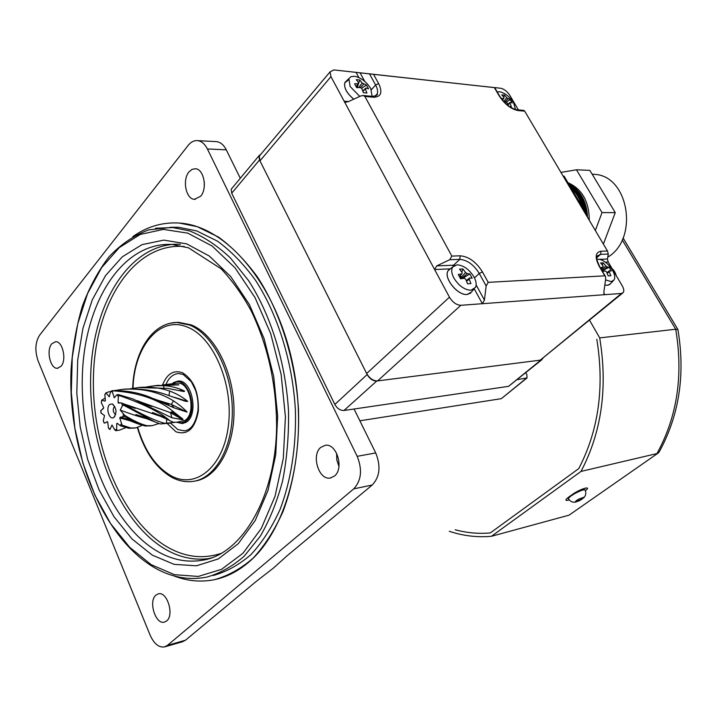 <?xml version="1.0" encoding="UTF-8"?>
<svg xmlns="http://www.w3.org/2000/svg" width="717" height="717" viewBox="0 0 717 717"><rect width="100%" height="100%" fill="white"/><g stroke="black" fill="none" stroke-linecap="round" stroke-linejoin="round"><path stroke-width="1.08" d="M615.294 274.037L612.587 269.449M615.114 273.742L614.111 272.03M113.806 417.455C117.104 412.642 116.62 408.161 112.363 404.012L110.068 404.236C105.372 406.871 109.074 420.503 113.698 417.518L113.806 417.455M114.648 406.207L114.603 406.234C112.533 409.389 112.883 412.194 115.661 414.659M164.686 417.195L152.47 412.517L173.048 422.17L176.274 422.322L184.529 420.592C196.646 414.632 190.381 381.444 177.529 383.192L176.66 383.29M168.943 419.875C158.798 411.513 142.235 403.411 119.273 395.569L118.359 396.483L118.054 402.434L118.61 403.124L121.056 402.837L123.207 403.788C141.616 414.444 155.49 420.951 164.829 423.308L174.312 422.43M170.574 423.111L160.205 423.944L154.997 421.928L123.593 405.195L122.428 405.759L120.223 410.07L124.525 415.188C133.909 421.022 141.473 424.536 147.218 425.728L152.318 425.629L158.618 423.63M150.964 425.817L145.148 426.015L138.56 424.052L124.417 416.622L120.411 417.16L119.748 417.948L122.051 425.145L130.835 427.986L135.836 427.906L142.172 425.36M134.662 428.076L128.791 428.264L120.268 425.71L117.256 423.254L116.781 423.532L116.62 430.433L119.327 430.191L125.798 427.646M118.117 430.361L115.787 430.675L114.774 429.931L111.986 425.011L109.988 429.447M155.706 385.638L178.784 384.904L166.783 384.402L162.159 385.011M138.641 387.547L167.527 388.381L183.902 391.545L184.636 391.15C178.192 387.924 171.13 386.087 163.449 385.621L154.021 385.827L146.546 386.938M122.24 389.376L124.758 389.107C140.55 388.291 155.222 390.433 168.764 395.542L185.452 401.305L187.773 401.395C182.799 397.209 176.767 393.758 169.669 391.052C159.909 387.709 149.71 386.526 139.071 387.503L130.494 388.766M109.737 391.59L106.026 392.782L109.235 396.842L110.615 391.607L112.031 390.693C125.412 390.317 137.942 392.441 149.629 397.057L174.061 407.856L187.137 412.105C183.83 408.493 179.286 404.747 173.496 400.866C158.842 391.849 141.912 388.005 122.715 389.331L113.949 390.631M173.666 411.881C158.887 399.423 138.632 392.414 112.892 390.846L112.282 391.84L114.361 397.711L116.898 394.735L118.529 394.637L132.797 398.876L171.838 417.769L182.943 419.795L182.835 419.069L173.666 411.881L171.238 411.97L170.521 412.678L171.838 417.769M105.211 398.105L101.715 400.194L104.996 401.126L105.408 400.606L104.807 394.592L106.026 392.782M109.826 429.492L108.446 428.067L107.738 422.062L107.111 421.641L105.65 422.833L104.153 423.039L103.275 420.798L104.53 415.555L100.972 412.956L100.73 410.671L103.275 408.645L103.66 407.57L101.303 402.658L101.715 400.194M177.216 384.877L178.748 384.688M116.781 423.532L117.696 423.63M119.748 417.948L129.741 420.691M120.223 410.07C130.386 413.915 139.089 416.756 146.331 418.576M118.054 402.434L119.524 402.775M123.521 403.805L164.103 417.518M166.649 418.746L166.523 423.406M113.949 397.505L114.675 397.541M140.299 401.843L170.521 412.678L182.943 419.795M156.351 399.754L171.327 404.406L174.061 407.856M173.496 400.866L171.327 404.406L187.137 412.105M169.669 391.052L168.934 395.596M171.497 396.51L187.773 401.395M163.449 385.621L164.023 387.843M179.797 390.46L184.636 391.15M173.962 575.912C187.406 581.12 200.93 582.374 214.517 579.659C226.464 577.167 237.757 571.44 248.387 562.478C288.978 528.823 309.619 443.142 292.536 363.152C275.704 283.054 225.747 225.658 179.277 223.05C162.472 222.037 146.994 226.554 132.86 236.61C146.994 226.554 162.472 222.037 179.277 223.05L197.175 226.653L218.434 237.04C232.353 247.177 245.357 260.486 257.448 276.977C280.508 312.28 295.664 360.732 298.523 410.187C299.518 447.139 294.06 482.245 282.973 511.642C274.665 530.06 264.761 545.512 253.262 558.014C241.1 568.626 228.185 575.832 214.517 579.659C200.93 582.374 187.406 581.12 173.962 575.912M204.246 186.707L204.273 181.795M61.07 366.253L57.441 368.278C50.342 369.13 45.996 350.255 51.767 343.81L55.55 341.704C62.612 340.916 66.914 359.943 61.07 366.253M166.64 620.958L164.39 622.123C155.553 624.901 148.168 601.151 155.93 595.11L158.358 593.837C167.151 591.149 174.509 615.087 166.64 620.958M336.614 453.225L336.811 459.982L338.953 466.382M334.463 476.061L330.25 478.033C318.787 480.417 311.008 455.125 320.75 447.399L325.312 445.284C336.685 443.106 344.33 468.586 334.463 476.061M200.643 196.27L194.388 199.326C185.909 199.147 182.1 179.743 188.992 171.91L192.048 169.355L195.481 168.737C203.915 169.042 207.607 188.625 200.643 196.27M526.726 378.182L501.326 398.67L359.862 420.789M354.055 409.013L375.708 452.929C381.032 466.184 379.867 476.886 372.204 485.033L353.723 488.869L167.437 645.372L185.488 640.209L256.193 581.451L273.186 568.276L287.302 555.594L372.204 485.033M185.488 640.209L182.53 641.751L164.91 646.797M215.27 141.563L216.731 141.634C220.621 142.271 223.803 145.004 226.276 149.826L240.294 178.264M167.437 645.372L164.489 646.922C158.807 647.702 154.012 643.776 150.113 635.128L38.135 360.992C34.703 350.873 35.205 342.26 39.632 335.171L188.177 145.372C191.018 141.832 194.253 140.263 197.856 140.666L216.731 141.634M353.723 488.869C361.368 480.632 362.524 469.787 357.183 456.326L207.392 148.957C204.919 144.072 201.737 141.303 197.856 140.666M517.369 379.607L527.076 377.904L526.825 374.57L525.83 372.741M175.647 322.489L178.56 322.336L191.269 324.9C214.078 333.916 233.321 370.635 234.002 408.663C234.862 446.718 217.17 478.024 194.89 481.071M170.171 227.271L178.784 227.307L196.7 230.919L217.457 241.136C231.044 251.084 243.726 264.134 255.503 280.275C277.972 314.817 292.688 362.148 295.413 410.393C296.345 446.44 290.977 480.668 280.123 509.321C271.994 527.273 262.305 542.33 251.067 554.501C239.173 564.826 226.545 571.825 213.191 575.518M581.747 498.665L581.496 499.561L583.79 497.293L578.673 499.184C576.181 500.636 575.097 501.568 575.41 501.981L579.211 500.842M584.982 489.89L584.991 489.908C584.059 489.048 580.68 490.177 574.819 493.278C570.678 495.671 568.5 497.41 568.303 498.485L568.42 498.7M578.538 499.391L579.166 500.851L575.455 501.757L578.332 500.484L578.001 499.677L578.314 500.448M583.324 497.356L583.781 497.589L581.55 498.817L580.465 499.22L579.793 498.656L577.705 499.83L578.296 500.43M582.016 499.05L583.781 497.589M581.317 499.641L579.444 500.681L578.718 499.301M596.822 339.275C604.592 387.332 598.57 430.442 578.762 468.604L490.303 532.928C478.463 533.959 466.758 532.901 455.187 529.755M658 453.18L569.029 515.173L658.529 452.812L659.38 451.62C679.25 415.179 685.425 374.543 677.932 329.695L675.71 329.237L599.699 337.895C607.891 387.592 601.653 432.1 581.003 471.419L491.423 536.289C477.137 537.562 463.092 535.886 449.299 531.279M589.544 320.221L599.699 337.895M622.239 239.881L675.71 329.237C683.462 375.35 677.207 416.792 656.942 453.583L581.003 471.419M569.029 515.173L491.423 536.289M462.734 278.429L459.454 276.628L458.235 274.477L461.865 273.885L462.16 272.63L459.534 269.126L462.949 268.983L461.748 272.012M457.096 264.806L452.812 266.894C451.092 269.592 451.432 273.294 453.852 278.008C458.719 285.778 464.428 289.874 470.97 290.277L475.595 287.302C476.715 284.55 476.178 281.118 473.991 276.986C469.232 269.377 463.594 265.317 457.096 264.806M450.697 268.517L448.071 270.793C443.294 277.829 457.715 295.718 467.17 294.454L471.687 291.918M448.071 270.793L448.035 270.82C443.258 277.855 457.679 295.754 467.143 294.481L470.746 293.065M460.341 275.552L461.273 277.264L465.575 272.469L467.188 273.625L469.814 273.921L472.162 278.223L469.545 277.945L469.25 279.2L466.606 281.216M459.445 276.61L460.601 278.823L464.222 278.214L465.844 279.379L467.529 283.798L470.935 283.6L469.25 279.2M465.575 272.469L462.949 268.983M466.373 280.643L469.545 277.945M459.346 276.439L461.865 273.885M467.188 273.625L462.178 277.909L463.532 277.846L469.814 273.921M515.469 109.504L513.605 102.648C509.536 96.517 504.867 92.887 499.57 91.749L497.275 92M503.701 101.518L506.785 97.808L510.217 99.529L512.243 102.943L510.137 102.28L508.003 104.825L509.984 103.096M509.42 106.528L511.373 106.734L509.939 103.167M504.078 101.922L505.826 101.85L507.17 102.889L508.362 105.766M506.785 97.808L504.526 95.101L501.757 94.814L504.015 97.53L503.809 98.408L501.264 98.534M507.842 104.422L510.137 102.28M502.393 100.004L503.809 98.408M508.12 98.847L504.885 101.877M510.217 99.529L506.175 102.164M504.526 95.101L503.728 97.145M502.796 99.546L502.545 100.192M602.961 271.349L602.038 270.497M605.542 279.899L611.153 281.611L614.111 279.962C615.347 277.578 614.756 274.235 612.336 269.95C607.899 263.238 603.114 259.644 597.96 259.16L596.956 259.312M604.825 284.981L607.451 285.321L610.31 283.923M604.825 285.016L607.424 285.348L609.773 284.479M601.751 270.004L605.775 265.926L607.147 266.948L609.1 267.226L611.341 271.017L609.387 270.748L609.271 271.851L607.2 273.302M602.585 271.429L605.238 270.963L606.609 271.994L608.195 275.884L610.857 275.74L609.271 271.851M605.775 265.926L603.275 262.843L600.604 262.96L603.114 266.043L602.997 267.145L600.344 267.602M606.932 272.693L609.387 270.748M601.088 268.875L602.997 267.145M607.147 266.948L602.352 270.748L609.1 267.226M603.705 271.205L603.4 270.694M603.275 262.843L602.325 264.994M518.409 109.907L509.823 95.352C507.17 91.364 504.132 88.998 500.69 88.254L483.186 86.336M603.848 293.101L604.772 294.678L621.487 293.441L623.216 292.599C624.229 291.057 623.889 288.763 622.186 285.725L608.213 262.046L605.39 262.171M607.469 251.004L524.692 111.162L518.041 110.552C511.033 109.127 504.777 104.279 499.283 96.015L494.354 87.608L373.548 74.344L378.639 83.575C382.824 92.502 381.085 97.046 373.414 97.225L364.881 96.445L451.835 256.086L460.197 255.817C468.748 256.552 476.169 261.92 482.46 271.931L488.205 282.355L604.807 275.821L599.304 266.446C594.653 257.367 595.227 252.285 601.034 251.21L607.469 251.004L608.312 254.078L600.595 254.347L597.225 255.987C596.15 257.493 596.983 261.015 599.726 266.554M358.903 77.588L356.053 72.363L333.898 69.934L330.053 71.843L330.949 76.647L344.151 101.205L348.498 101.581M375.681 95.908L377.241 93.837C378.047 91.471 377.5 88.514 375.6 84.973L369.506 73.887L356.053 72.363L494.354 87.608M449.935 268.875L434.61 269.538L449.46 297.188C452.678 302.368 456.478 305.066 460.861 305.29L482.371 303.703L474.349 289.005M436.725 265.89L453.574 265.209L459.776 259.366L449.729 259.724L436.725 265.89L434.61 269.538L344.151 101.205L346.096 102.155M622.517 293.172L540.233 360.149L377.599 380.906C373.234 380.924 369.587 378.468 366.656 373.512L259.966 160.859L259.312 156.1L260.683 154.469M604.807 275.821L605.48 276.35L605.677 278.931L603.902 291.613L604.099 294.149L604.772 294.678L482.371 303.703L484.423 300.065L486.153 285.975L479.261 273.455C473.758 264.681 467.26 259.993 459.776 259.366L460.197 255.817M599.681 259.33L607.38 259.016L608.312 254.078M345.675 102.119L348.283 101.68L360.741 95.97L363.376 95.531L364.881 96.445M449.729 259.724L451.835 256.086M369.506 73.887L373.548 74.344M607.38 259.016L608.213 262.046M523.903 110.418L524.692 111.162M488.205 282.355L486.153 285.975M542.877 358.518L540.878 360.068L376.757 381.014C372.93 381.032 369.739 378.881 367.167 374.543L259.518 159.954L258.936 155.813L261.078 154.003M541.801 359.782L508.532 386.346L343.972 410.491C340.279 410.59 337.232 408.573 334.839 404.451L231.708 193.196L231.224 189.198L232.407 187.773M573.636 192.264L578.287 200.133M580.313 203.547L572.121 189.709M571.162 188.096C576.172 192.694 579.712 198.681 581.792 206.039M582.984 208.055C580.869 199.084 576.701 192.048 570.481 186.94M569.916 185.999C577.293 191.457 582.007 199.425 584.068 209.884M585.018 211.497C583.073 199.693 577.893 190.946 569.477 185.246M569.092 184.592C578.538 190.462 584.149 199.935 585.923 213.021M586.004 213.783L586.094 214.885M568.491 183.588C580.358 189.942 586.721 201.226 587.599 217.421M586.856 216.167C585.717 201.092 579.686 190.39 568.769 184.054M607.729 257.161C638.865 239.155 629.015 176.23 594.922 174.392L592.134 174.186M567.963 182.701C582.052 188.965 589.15 201.495 589.284 220.28M560.936 172.394L576.468 169.795L589.849 170.368L615.258 212.635L603.382 244.094M585.789 214.374L586.148 213.397L564.1 176.167L563.15 176.131M585.206 213.388L586.148 213.397M576.468 169.795L602.029 212.59L595.334 230.498M615.258 212.635L602.029 212.59M357.407 87.608L356.519 87.331M373.414 97.225L372.114 96.347L370.761 88.567C366.441 81.693 360.974 77.597 354.368 76.253L350.954 76.656L348.892 78.628L350.129 86.524L359.791 96.401M348.507 79.928L344.796 82.814C343.855 87.913 346.858 93.353 353.804 99.152M344.796 82.814L344.769 82.849C343.828 87.94 346.822 93.38 353.759 99.17M358.796 87.528L362.121 83.029L366.45 85L368.547 88.836L365.787 88.039L362.963 91.382M362.121 83.029L359.791 79.999L356.295 79.641L358.625 82.67L358.231 83.647L354.583 83.799L356.69 87.671L360.328 87.501L361.897 88.675L363.402 92.699L366.907 93.031L365.401 89.025M362.847 91.059L365.787 88.039M359.791 79.999L357.541 86.596L356.08 86.452L358.231 83.647M363.689 84.203L360.409 87.582M366.45 85L361.422 88.379M357.541 86.596L358.07 87.564M176.714 422.259L182.252 423.568L185.775 422.43C199.192 415.869 192.273 379.15 178.049 381.077L174.016 382.376M177.52 422.152L181.276 422.842L184.869 421.73C199.962 413.978 187.809 373.055 173.568 383.237L172.878 383.712M115.787 430.675L116.62 430.433M112.892 390.846L112.031 390.693M119.273 395.569L118.529 394.637M123.593 405.195L123.207 403.788M124.417 416.622L124.525 415.188M121.496 426.131L122.051 425.145M100.855 410.438L101.16 413.252M103.275 420.798L104.404 423.102M108.446 428.067L110.059 429.133M114.774 429.931L116.369 429.402M120.268 425.71L121.325 423.738M123.136 416.694L123.306 413.897M122.428 405.759L121.648 403.053M118.359 396.483L116.898 394.735M112.282 391.84L110.615 391.607M106.161 393.248L104.807 394.592M101.922 400.194L101.303 402.658M357.183 456.326L375.708 452.929M226.276 149.826L207.392 148.957M501.326 398.67L526.206 378.352M207.867 559.009L203.028 560.138C240.589 554.42 275.364 499.794 276.61 427.556C276.583 385.235 268.176 346.472 251.389 311.25C242.857 295.413 232.801 281.288 221.212 268.875L188.544 247.84L171.829 244.425C122.257 242.122 85.09 301.965 82.428 373.548C79.435 445.132 109.934 522.37 156.064 550.539C171.39 559.753 187.047 562.953 203.028 560.138L211.479 557.871M186.608 243.834L209.364 256.077L230.731 276.583L249.364 304.519L264.026 338.451L273.697 376.407L277.676 416.021L275.731 454.793L268.05 490.311L255.252 520.47L238.277 543.683L218.273 558.937L196.467 565.803L174.097 564.351L152.273 555.119L131.973 538.915L114.03 516.787L99.098 489.899L87.689 459.498L80.179 426.848L76.809 393.266L77.714 360.033L82.903 328.476L92.26 299.894L105.542 275.588L122.32 256.803L141.984 244.658L163.754 240.114L186.608 243.834M137.718 427.449C144.655 450.733 155.741 466.821 170.987 475.712C195.687 489.523 223.489 467.161 228.382 425.719C233.652 384.446 213.576 337.259 187.63 327.212C159.963 315.113 133.98 346.428 133.03 388.291M170.601 323.152L176.866 322.462L189.566 325.025C212.492 334.086 231.788 371.182 232.317 409.425C233.025 447.695 215.01 478.884 192.577 481.457C185.353 482.317 178.327 480.883 171.48 477.155C155.697 467.798 144.323 451.262 137.359 427.556M170.592 423.111L177.825 429.537L184.224 430.836L186.375 430.424M162.58 384.939C167.043 373.718 173.693 369.658 182.521 372.777C193.832 379.876 199.093 392.773 198.295 411.468C194.916 428.838 187.46 435.604 175.916 431.768L167.276 423.568M184.323 246.523C134.769 242.364 96.804 300.647 93.631 371.343C90.1 442.039 120.348 518.749 166.308 546.417C184.583 557.226 203.045 559.484 221.714 553.183M209.633 558.48C194.235 560.73 179.16 557.467 164.435 548.684C118.251 520.748 87.725 443.94 90.781 372.715C93.506 301.498 130.799 241.979 180.433 244.264M151.215 564.673L174.428 574.684L198.277 576.432L221.571 569.325L243 553.228L261.23 528.563L275.005 496.388L283.296 458.414L285.42 416.9L281.145 374.462L270.766 333.835L255.01 297.564L235.006 267.782L212.115 246.021L187.782 233.15L163.404 229.395L140.254 234.432L119.372 247.535L101.608 267.647L87.573 293.549L77.705 323.932L72.247 357.416L71.306 392.638L74.882 428.228L82.822 462.841L94.877 495.106L110.669 523.697L129.678 547.304L151.215 564.673M189.763 230.991C203.753 236.637 217.296 245.617 230.399 257.932L248.557 280.589C271.035 315.31 285.769 362.874 288.521 411.37C288.897 435.497 286.943 458.584 282.65 480.623C277.094 501.595 269.628 520.13 260.271 536.235L244.264 556.123C232.389 566.484 219.769 573.501 206.424 577.185C187.513 580.689 169.23 576.934 151.583 565.928C100.398 533.636 67.523 448.313 71.091 369.56C72.713 347.279 76.45 326.199 82.303 306.311C89.311 287.427 98.22 270.936 109.02 256.811C120.788 244.363 133.998 235.373 148.652 229.861L171.856 227.361L189.763 230.991M185.506 430.657L184.224 430.836C191.018 430.146 195.571 423.505 197.883 410.913C198.537 403.958 197.775 397.137 195.616 390.46L191.358 381.794L183.194 374.453L178.56 373.521C173.093 373.978 168.88 377.626 165.941 384.482M155.472 228.257L178.784 227.307M583.557 497.983C585.888 495.653 586.407 493.027 585.108 490.114C584.185 489.272 580.797 490.401 574.944 493.502C570.795 495.904 568.626 497.643 568.429 498.718L568.536 498.924M581.317 499.632L580.976 499.149L581.317 499.632M569.217 499.91C564.915 501.093 564.79 500.116 568.868 496.962L572.274 494.533C580.116 488.806 592.636 485.194 585.377 490.706M581.155 489.648L581.568 490.159M584.624 488.277L585.09 488.34C586.739 487.497 577.445 490.697 572.766 494.282L572.274 494.533M568.868 496.962L572.587 494.407M330.949 76.647L259.966 160.859M366.656 373.512L449.46 297.188M460.861 305.29L377.599 380.906M540.233 360.149L621.487 293.441M596.876 257.546L600.595 254.347L601.034 251.21M474.457 277.873L479.261 273.455L482.46 271.931M476.16 284.963L484.423 300.065M452.803 266.903L453.574 265.209L454.928 265.245M371.379 89.777L375.6 84.973L378.639 83.575M360.068 72.811L364.747 81.362M599.304 266.446L605.336 276.117M524.01 110.427L517.011 109.782C510.782 108.518 505.055 104.046 499.821 96.347L499.283 96.015M517.011 109.782L518.041 110.552M508.532 386.346L540.878 360.068M343.972 410.491L376.757 381.014M334.839 404.451L367.167 374.543M231.708 193.196L259.518 159.954M612.246 268.884C613.698 269.843 614.971 271.877 616.064 274.969M113.161 404.469L112.363 404.012M172.089 383.801L173.702 382.528L178.049 381.077M177.529 383.192L166.783 384.402M158.914 385.28L154.021 385.827M141.15 387.27L139.071 387.503M124.758 389.107L122.715 389.331M114.819 416.46L113.698 417.518M107.335 421.65L106.6 422.17M120.886 425.916L121.693 426.221M120.788 417.294L138.56 424.052M120.411 417.169L131.516 420.574M148.087 418.459L135.907 414.543L154.944 421.91M127.115 405.58L135.253 408.394L121.962 403.187M137.234 400.633L151.887 406.44L143.884 403.626M178.694 416.344L171.3 412.006M179.16 416.702L171.488 412.087M154.003 398.813L168.889 404.451L159.667 401.332M177.52 398.249L172.107 396.743M102.585 408.807L103.624 408.081M57.441 368.278L57.898 368.233M330.25 478.033L331.048 477.872M194.388 199.326L195.338 199.335M132.663 388.363C133.729 352.558 151.843 322.641 176.866 322.462L178.56 322.336M580.223 490.069L580.483 490.553M568.303 498.485L568.429 498.718C570.266 501.703 572.919 502.769 576.396 501.9M677.834 329.399L623.082 237.99M567.613 497.921L569.173 496.836M452.812 266.894L448.403 270.273M473.614 289.525L471.974 291.362M613.044 281.046L610.526 283.6M259.312 156.1L330.053 71.843M375.242 96.087L377.241 93.837C378.002 94.895 376.38 95.737 372.356 96.365L363.376 95.531M499.749 96.221L494.721 87.653M231.224 189.198L258.936 155.813M594.922 174.392L592.197 174.285M348.892 78.628L344.967 82.383M362.936 91.301L365.643 88.666"/></g></svg>
